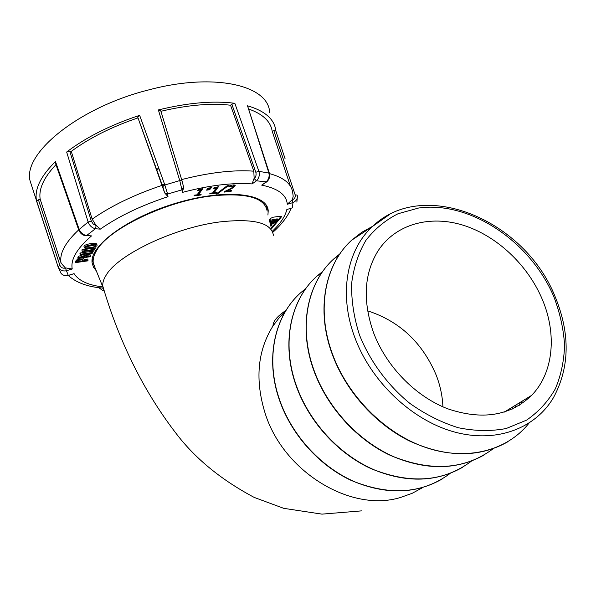 <?xml version="1.0" encoding="UTF-8"?>
<svg xmlns="http://www.w3.org/2000/svg" width="596" height="596" viewBox="0 0 596 596"><rect width="100%" height="100%" fill="white"/><g stroke="black" fill="none" stroke-linecap="round" stroke-linejoin="round"><path stroke-width="0.89" d="M285.685 310.963L279.591 317.221L272.908 326.094C257.427 350.97 254.842 380.047 265.153 413.348C283.383 471.808 350.999 512.947 400.661 497.429L412.179 493.309L422.743 487.58M104.032 290.2L102.81 286.207C102.475 282.876 103.607 279.166 106.222 275.061C117.986 254.537 174.896 227.486 219.864 221.921C253.524 218.24 271.374 222.703 273.422 235.308M156.636 169.532L158.983 168.772M162.574 185.989L163.423 185.714M267.164 211.163C264.855 197.656 246.506 192.56 212.109 195.883C166.075 201.023 108.137 229.013 96.485 250.767C93.9 255.088 92.812 259.029 93.207 262.575L95.025 267.731M512.955 406.792L512.255 409.05M516.181 404.811L515.331 407.537M373.401 332.337C362.45 300.473 364.089 273.169 378.326 250.439C395.826 224.044 429.872 214.843 463.286 225.251C496.736 235.77 527.661 264.766 542.233 299.252C557.081 333.969 553.647 372.858 531.602 395.379C510.02 416.015 481.933 420.448 447.335 408.662C415.077 396.139 385.955 366.026 373.401 332.337M270.413 224.632L273.706 223.552L273.437 222.8L270.062 223.276M270.83 226.212L271.925 225.675L271.657 224.93L270.532 225.087M270.815 220.259L273.624 219.306L275.412 219.775L275.613 220.341M281.252 216.192L271.292 228.007M275.68 220.542L276.283 219.589M276.134 219.172L277.103 218.762L277.371 219.514L276.402 219.924L276.134 219.172M277.453 219.604L277.103 218.762M269.28 220.252L270.241 219.708L270.964 220.684L270.241 219.708M217.428 193.924L228.469 185.617L227.121 185.781L216.08 194.087L217.428 193.924L217.197 193.253M224.312 192.091L231.196 191.234L231.732 190.504L226.547 191.145L233.461 187.613L235.234 185.557C234.586 184.611 232.626 184.738 229.341 185.959L228.722 186.801L233.669 186.041C233.848 186.846 230.905 188.619 224.834 191.376L224.312 192.091M226.547 191.145L226.368 190.623L226.562 191.13M209.628 193.909L216.192 193.097L216.706 192.389L214.15 192.702L218.471 186.704L213.867 187.889L213.323 188.656L216.288 187.896L212.705 192.88L210.135 193.201L209.628 193.909M193.998 195.853L200.651 195.026L201.157 194.311L198.565 194.631L202.782 188.612L198.14 189.804L197.604 190.578L200.599 189.804L197.105 194.817L194.497 195.138L193.998 195.853M209.636 189.781L211.342 187.688L209.844 187.874L208.622 189.908L209.636 189.781L209.181 188.969M207.609 190.027L209.315 187.934L207.818 188.12L206.603 190.154L207.609 190.027L207.162 189.223M271.5 228.819L281.714 216.519L280.515 216.199L273.072 217.22L270.383 218.464L269.191 219.909M267.924 215.052L268.207 210.798C267.507 193.424 226.465 188.366 177.593 202.707C128.684 216.84 89.311 245.701 92.112 262.843L93.43 267.15L96.299 270.86M93.334 247.593L92.909 248.316L81.898 249.858L82.427 252.786L82.27 251.087L93.281 249.538L93.989 248.353L95.3 248.174L93.49 251.192L92.186 251.378L92.887 250.201L83.738 251.49L83.827 252.585L82.427 252.786M90.562 256.086L90.167 256.742L78.21 258.455L78.702 257.614L90.324 253.434L80.296 254.879L80.683 254.209L92.708 252.503L92.224 253.307L80.467 257.554L90.562 256.086L90.19 254.872L86.42 255.408M84.006 254.35L78.329 256.399L77.845 257.241L78.21 258.455M82.397 252.689L80.311 252.987L79.924 253.658L80.296 254.879M92.164 251.311L83.82 252.488M88.074 260.228L87.679 260.884L75.796 262.605C76.973 259.863 79.641 258.671 83.805 259.014L84.252 259.543L83.641 260.869L88.074 260.228L87.709 259.022L84.252 259.521M84.192 259.357L83.269 257.733M78.195 258.403L75.431 261.398L75.796 262.605M97.051 245.06L96.723 243.995L95.77 243.362L91.359 243.533C86.502 244.248 84.043 245.269 83.984 246.595L84.036 246.759M164.481 183.97L162.105 184.708M55.19 162.425L78.724 229.952M234.839 103.294L258.895 171.32C259.886 175.008 259.059 178.174 256.429 180.804L254.149 178.591C255.915 176.975 256.474 174.866 255.826 172.266L231.837 104.218L234.839 103.294C213.204 100.53 187.718 102.743 158.372 109.94L160.659 110.424L182.026 180.797M66.655 152.025L69.769 151.175L91.322 221.116L93.296 224.133L96.179 225.586L95.382 228.752C91.955 227.895 89.542 225.653 88.133 222.017L66.655 152.025C86.189 137.207 110.521 124.981 139.643 115.341L164.846 184.991L167.618 194.065L164.615 192.731L137.698 117.039L164.6 192.679M269.645 112.629C268.952 85.645 215.335 72.317 149.566 89.683C79.41 106.93 22.551 153.254 30.098 180.938L32.214 187.397M139.643 115.341L137.698 117.032L162.797 186.608L164.846 184.991L179.746 180.581L182.063 180.923L183.575 187.055L181.951 189.819L179.746 180.581L158.372 109.94M266.561 181.966L261.696 185.132L266.002 182.056C268.751 179.471 269.683 176.349 268.803 172.706L247.519 105.797L269.288 172.982M297.151 195.093C297.881 198.446 296.473 200.949 292.934 202.588L292.331 199.846C294.677 198.855 295.609 197.172 295.124 194.795L273.877 130.718L275.881 131.008C274.622 119.379 265.168 110.975 247.519 105.797M275.881 131.008L285.067 158.685M58.222 267.209L30.098 180.938M55.145 162.291L55.488 161.553C40.901 175.932 34.538 188.805 36.401 200.159M55.488 161.553L79.074 229.117C80.557 232.656 83.06 234.802 86.599 235.547L91.531 235.897C76.832 248.606 70.403 259.64 72.243 268.99L66.342 270.77C62.535 271.396 59.838 270.234 58.244 267.276L61.105 273.452M269.459 173.607C284.113 177.571 291.898 184.164 292.807 193.38L293.195 196.263L292.331 199.846M273.877 130.718L272.193 131.217L290.483 186.362M272.193 131.217C270.651 121.457 262.903 114.097 248.957 109.135M99.845 287.764L102.586 288.054L103.704 289.544M93.132 266.121L93.594 267.462M55.972 164.652C43.784 177.541 38.524 189.088 40.193 199.295L38.427 199.816L59.92 265.399C60.978 267.664 62.818 268.55 65.448 268.051L61.12 263.164L60.934 262.322C59.593 253.017 65.515 242.2 78.694 229.87M40.193 199.295L61.03 262.91M59.92 265.399L58.043 266.74L36.609 201.225L38.427 199.816M96.179 225.586L92.149 219.149C111.161 205.873 134.495 194.601 162.172 185.326M137.862 117.934C111.579 126.866 89.385 138.019 71.274 151.377L92.149 219.149M71.274 151.377L69.769 151.175M231.837 104.218L230.563 105.216L253.821 171.171L254.149 178.591M230.563 105.216C210.626 102.996 187.412 105.023 160.927 111.288M292.457 207.818L286.855 209.509L292.457 207.818L292.934 202.588L287.279 204.294L291.988 199.951M61.142 273.422C62.923 275.389 65.284 276.045 68.227 275.397L74.06 273.639L68.294 275.531C65.411 276.231 63.012 275.538 61.097 273.43M65.806 267.939L72.243 268.99M96.478 225.608L100.314 229.132L95.382 228.752L86.599 235.547L91.531 235.897M183.665 187.554L182.272 192.434L181.951 189.819L167.618 194.065L168.005 196.673L164.623 192.836M255.826 172.266L258.895 171.32L269.34 173.16C270.159 176.684 269.265 179.59 266.68 181.884L256.429 180.804L252.115 183.911L253.889 178.785M104.069 290.304L102.706 290.498M68.294 275.531L65.448 268.051M208.242 188.068L207.319 189.2M210.269 187.822L209.352 188.954M200.651 195.026L200.442 194.4M198.498 194.43L197.261 194.579M198.565 194.631L198.282 193.804L201.724 188.88M200.599 189.804L200.398 189.223M216.192 193.097L215.975 192.478M214.083 192.501L212.869 192.65M214.15 192.702L213.867 191.882L217.384 186.98M216.288 187.896L216.087 187.315M231.196 191.234L230.972 190.601M226.487 190.966L225.4 191.1M234.884 185.095L233.416 186.63M233.617 185.9L233.17 184.946M82.27 251.087L81.898 249.858M93.281 249.538L92.909 248.316M92.186 251.378L91.866 250.342M93.989 248.353L93.721 247.489M95.3 248.174L94.965 247.072M78.702 257.614L78.329 256.399M80.683 254.209L80.311 252.987M92.708 252.503L92.35 251.356M82.293 261.063L77.54 261.748C79.052 259.744 80.81 259.141 82.807 259.945L82.293 261.063L82.129 259.513M78.657 260.325L81.928 259.856M96.15 244.591L97.103 245.217L96.962 245.708C94.488 247.623 90.622 248.547 85.362 248.458L84.364 247.824C84.423 246.506 86.882 245.485 91.739 244.762L96.15 244.591L95.77 243.362M95.74 245.82L95.807 245.574C95.986 244.382 84.289 246.304 85.69 247.444C85.116 248.577 95.859 247.087 95.74 245.82L95.584 245.321M94.652 245.18L86.487 246.625M269.764 222.129L273.892 220.058L275.68 220.527C274.473 222.263 272.566 223.031 269.951 222.83M273.482 220.542L274.667 220.863L270.696 222.144L273.482 220.542M274.205 220.535L270.897 221.719M271.925 225.675L270.733 225.847M273.706 223.552L270.264 224.036M274.279 221.995L276.402 219.924M274.391 222.315L274.838 222.531L277.565 219.917L277.371 219.514M269.489 221.049L270.517 220.468M269.608 221.533L270.964 220.684M156.51 169.182L158.849 168.415M372.865 226.175L361.735 232.313L351.722 240.166C325.058 264.162 316.066 309.302 332.233 353.421C347.513 395.953 384.942 433.65 425.82 447.529C466.743 461.386 507.084 450.807 528.935 423.235M339.891 253.859L334.11 258.627C307.536 282.169 298.238 326.534 313.794 369.691C327.197 407.508 358.561 441.539 394.53 457.05C433.039 471.913 465.901 469.149 493.123 448.751M521.44 403.902L522.111 401.19M520.077 402.434L519.332 405.265M322.794 271.366L317.258 275.881C290.729 299.028 281.133 342.737 296.16 385.076C309.041 422.028 339.564 455.135 374.713 470.065C412.365 484.347 444.594 481.374 471.406 461.148M305.89 288.471L301.323 292.204C274.845 314.956 264.982 358.04 279.509 399.603C291.846 435.542 321.333 467.651 355.514 482.134C392.123 495.991 423.674 493.093 450.159 473.44M359.507 335.056C369.96 361.154 387.579 385.128 409.862 403.395C425.38 414.399 441.547 422.519 458.369 427.749C475.124 431.146 491.067 431.407 506.198 428.517L526.559 420.143C538.456 411.948 548.029 401.548 555.271 388.942C561.022 375.383 564.121 360.714 564.576 344.942C563.511 328.895 559.964 312.9 553.945 296.957C530.5 241.261 469.872 200.733 418.623 208.019L398.031 213.748C385.411 220.118 374.69 228.998 365.877 240.397C358.42 253.069 353.666 267.455 351.618 283.554C351.275 300.324 353.905 317.489 359.507 335.056M555.338 297.173C570.29 333.924 569.716 367.322 553.61 397.368C535.32 428.837 495.596 443.715 453.236 431.66C410.92 419.629 370.734 381.045 354.642 337.038C338.483 293.806 346.865 249.687 372.709 226.316L389.359 214.605M367.598 310.836C399.618 321.199 422.527 342.715 436.309 375.391C440.28 385.754 442.485 396.228 442.91 406.83M74.06 273.639C78.665 280.738 88.26 285.171 102.847 286.937M272.305 231.285C280.373 223.649 285.223 216.393 286.855 209.509M287.279 204.294C286.549 194.825 278.027 188.44 261.696 185.132M252.115 183.911C232.529 182.48 209.248 185.319 182.272 192.434M168.005 196.673C141.133 205.523 118.567 216.341 100.314 229.132M91.322 221.116L88.133 222.017L78.687 229.833C80.102 233.267 82.479 235.264 85.817 235.815M181.653 179.575C209.412 172.49 233.468 169.689 253.821 171.171M297.158 195.101L295.124 194.795M281.535 216.929L281.267 216.192M230.212 189.357L230.034 188.828M233.461 187.613L233.2 186.876M233.528 185.81L233.237 184.984M83.805 259.014L83.433 257.8M93.207 262.575L92.194 259.267M102.952 287.205L93.378 263.7M507.233 442.135C478.484 458.026 445.756 457.579 409.057 440.787C374.653 423.637 345.226 390.253 332.024 353.659C315.865 309.54 324.909 264.259 351.722 240.166L372.709 226.316C423.629 177.176 524.92 219.917 555.241 296.95M484.287 454.897C456.089 470.713 424.099 470.564 388.316 454.45C354.799 437.971 326.25 405.571 313.6 369.915C298.045 326.757 307.402 282.258 334.11 258.627L338.699 255.639M462.772 467.212C435.043 482.969 403.686 483.095 368.693 467.569C335.928 451.679 308.139 420.143 295.974 385.284C280.962 342.946 290.602 299.11 317.258 275.881L321.579 273.11M442.455 478.834C415.188 494.546 384.435 494.918 350.195 479.959C318.137 464.627 291.057 433.888 279.345 399.789C264.818 358.233 274.726 315.031 301.323 292.204L304.809 289.999M361.519 510.876L321.967 514.132L283.726 508.336L254.216 497.422C222.174 480.376 196.695 459.769 177.779 435.602C144.679 393.204 119.692 343.408 102.81 286.207M272.908 326.094C273.229 323.33 273.646 318.629 286.08 310.322M504.246 412.119L531.602 395.379M284.173 313.563L279.591 317.221M266.129 204.979L268.207 210.798M61.12 263.164L41.66 203.795M290.997 208.414C287.399 218.166 277.87 228.015 272.767 232.343M68.309 275.523C76.511 282.832 88.133 287.026 103.168 288.099M102.698 290.557L104.173 290.639M296.875 202.141L297.277 197.656M58.043 266.747L58.237 267.261M98.757 287.637L102.721 290.535M162.797 186.608L164.645 192.91M84.364 247.824L83.984 246.595"/></g></svg>
